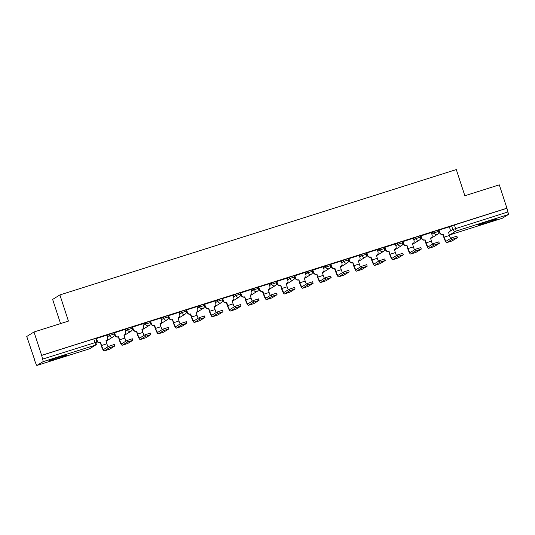 <?xml version="1.0" encoding="UTF-8"?>
<svg xmlns="http://www.w3.org/2000/svg" width="535" height="535" viewBox="0 0 535 535"><rect width="100%" height="100%" fill="white"/><g stroke="black" fill="none" stroke-linecap="round" stroke-linejoin="round"><path stroke-width="0.8" d="M113.694 332.743L109.073 334.208L109.494 335.498L114.156 334L113.734 332.71M131.724 327.046L127.103 328.503L127.524 329.794L132.185 328.296L131.764 327.005M149.753 321.341L145.132 322.806L145.553 324.096L150.215 322.598L149.793 321.308M167.783 315.643L163.162 317.101L163.583 318.392L168.244 316.894L167.823 315.603M185.812 309.939L181.191 311.403L181.612 312.694L186.274 311.189L185.846 309.899M203.842 304.234L199.214 305.699L199.642 306.99L204.303 305.492L203.875 304.201M221.871 298.537L217.243 299.995L217.671 301.285L222.333 299.787L221.905 298.497M239.901 292.832L235.273 294.297L235.701 295.587L240.362 294.089L239.934 292.799M257.93 287.135L253.302 288.592L253.73 289.883L258.385 288.385L257.964 287.094M275.96 281.43L271.332 282.895L271.753 284.185L276.414 282.687L275.993 281.397M293.989 275.732L289.361 277.19L289.783 278.481L294.444 276.983L294.023 275.692M312.019 270.028L307.391 271.492L307.812 272.783L312.473 271.285L312.052 269.994M330.048 264.33L325.42 265.788L325.842 267.079L330.503 265.581L330.082 264.29M348.078 258.626L343.45 260.09L343.871 261.381L348.532 259.876L348.111 258.586M366.107 252.921L361.479 254.386L361.901 255.676L366.562 254.178L366.141 252.888M384.137 247.224L379.509 248.688L379.93 249.979L384.591 248.474L384.17 247.183M402.166 241.519L397.538 242.984L397.96 244.274L402.621 242.776L402.2 241.486M420.196 235.821L415.568 237.279L415.989 238.57L420.65 237.072L420.229 235.781M438.218 230.117L433.597 231.581L434.019 232.872L438.68 231.374L438.259 230.083M485.7 223.108A9.643 0.468 161.9 0 0 496.507 219.096A9.643 0.468 161.9 0 0 488.997 221.069A9.643 0.468 161.9 0 0 478.183 225.088A9.643 0.468 161.9 0 0 485.7 223.108M56.228 358.918A9.643 0.468 161.9 0 0 67.042 354.906A9.643 0.468 161.9 0 0 59.525 356.885A9.643 0.468 161.9 0 0 48.712 360.898A9.643 0.468 161.9 0 0 56.228 358.918M33.999 331.988L68.44 321.1L59.887 294.932L456.301 169.575L464.855 195.743L499.295 184.849L506.926 208.202L41.63 355.34L33.999 331.988L26.75 336.475L34.614 359.747M96.3 340.24L96.708 340.113M114.269 334.562L114.737 334.408M132.299 328.858L132.767 328.711M150.328 323.16L150.796 323.006M168.358 317.456L168.826 317.308M186.387 311.758L186.855 311.604M204.417 306.053L204.885 305.906M222.446 300.356L222.914 300.202M240.476 294.651L240.944 294.504M258.499 288.947L258.973 288.8M276.528 283.249L277.003 283.102M294.558 277.545L295.032 277.397M312.587 271.847L313.062 271.693M330.617 266.142L331.091 265.995M348.646 260.445L349.121 260.291M366.676 254.74L367.15 254.593M384.705 249.042L385.18 248.889M402.735 243.338L403.209 243.191M420.764 237.634L421.239 237.486M438.794 231.936L439.268 231.789M60.542 323.595L52.637 299.413L59.887 294.932M34.38 359.821L35.785 363.332A2.474 0.481 -107.5 0 0 36.948 365.425A2.474 0.481 -107.5 0 0 36.975 365.418L42.954 361.72A2.474 0.481 -107.5 0 0 42.613 359.112L96.888 342.046L95.705 338.408L93.772 338.916L94.962 342.554A2.474 0.481 -107.5 0 1 95.31 345.162L42.954 361.72M41.63 355.34L42.613 359.112M449.454 227.221L451.627 225.877L452.817 229.515L507.909 211.967A2.474 0.481 72.5 0 1 508.25 214.575L502.265 218.273A2.474 0.481 72.5 0 1 502.245 218.287A2.474 0.481 72.5 0 1 502.225 218.287L449.895 234.838L502.265 218.273M507.909 211.967L506.926 208.202M450.637 238.403A4.634 0.903 72.5 0 1 449.413 235.48L448.591 232.371A2.474 2.421 58.3 0 0 450.136 229.294L449.407 226.8L439.008 230.09L438.687 230.284L439.569 232.718A2.474 2.421 -121.7 0 0 442.652 234.33L443.823 237.326A6.239 1.217 -107.5 0 0 446.772 242.623A6.239 1.217 -107.5 0 0 446.825 242.596L451.995 239.399L451.493 237.874L456.857 236.149L457.351 237.674L451.995 239.399M431.304 232.544L420.737 235.962M413.274 238.249L402.708 241.659M395.245 243.947L384.678 247.364M378.519 261.207A4.634 0.903 72.5 0 1 377.295 258.285L376.473 255.175A2.474 2.421 58.3 0 0 378.018 252.099L377.289 249.604L366.89 252.894L366.569 253.088L367.458 255.523A2.474 2.421 -121.7 0 0 370.534 257.141L371.705 260.137A6.239 1.217 -107.5 0 0 374.654 265.427A6.239 1.217 -107.5 0 0 374.707 265.4L379.877 262.203L379.375 260.679L384.739 258.953L385.24 260.478L379.877 262.203M359.186 255.349L348.619 258.766M342.46 272.609A4.634 0.903 72.5 0 1 341.236 269.687L340.414 266.577A2.474 2.421 58.3 0 0 341.959 263.501L341.23 261.006L330.831 264.297L330.51 264.491L331.399 266.925A2.474 2.421 -121.7 0 0 334.475 268.543L335.646 271.539A6.239 1.217 -107.5 0 0 338.595 276.829A6.239 1.217 -107.5 0 0 338.648 276.802L343.818 273.606L343.316 272.081L348.68 270.356L349.181 271.88L343.818 273.606M323.127 266.758L312.567 270.168M306.401 284.011A4.634 0.903 72.5 0 1 305.177 281.089L304.355 277.986A2.474 2.421 58.3 0 0 305.9 274.903L305.171 272.409L294.538 275.873M287.068 278.16L276.508 281.57M270.342 295.42A4.634 0.903 72.5 0 1 269.118 292.491L268.296 289.388A2.474 2.421 58.3 0 0 269.841 286.305L269.112 283.811L258.713 287.101L258.392 287.295L259.281 289.729A2.474 2.421 -121.7 0 0 262.357 291.348L263.528 294.344A6.239 1.217 -107.5 0 0 266.477 299.633A6.239 1.217 -107.5 0 0 266.53 299.607L271.7 296.41L271.205 294.885L276.562 293.167L277.063 294.691L271.7 296.41M251.009 289.562L240.449 292.973M232.979 295.26L222.654 298.503L222.339 298.704L223.222 301.131A2.474 2.421 -121.7 0 0 226.298 302.75L227.469 305.746A6.239 1.217 -107.5 0 0 230.418 311.036A6.239 1.217 -107.5 0 0 230.471 311.009L235.641 307.819L235.146 306.287L240.503 304.569L241.004 306.094L235.641 307.819M214.95 300.964L204.39 304.375M198.224 318.225A4.634 0.903 72.5 0 1 197 315.296L196.178 312.193A2.474 2.421 58.3 0 0 197.723 309.116L196.994 306.622L186.595 309.905L186.28 310.106L187.163 312.534A2.474 2.421 -121.7 0 0 190.239 314.152L191.41 317.148A6.239 1.217 -107.5 0 0 194.359 322.438A6.239 1.217 -107.5 0 0 194.412 322.411L199.582 319.221L199.087 317.696L204.444 315.971L204.945 317.496L199.582 319.221M178.891 312.366L168.331 315.777M162.172 329.627A4.634 0.903 72.5 0 1 160.941 326.698L160.119 323.595A2.474 2.421 58.3 0 0 161.664 320.518L160.935 318.024L150.536 321.308L150.221 321.508L151.104 323.942A2.474 2.421 -121.7 0 0 154.18 325.554L155.351 328.55A6.239 1.217 -107.5 0 0 158.3 333.84A6.239 1.217 -107.5 0 0 158.353 333.82L163.523 330.623L163.028 329.099L168.385 327.373L168.886 328.898L163.523 330.623M142.832 323.769L132.272 327.179M126.113 341.029A4.634 0.903 72.5 0 1 124.882 338.1L124.06 334.997A2.474 2.421 58.3 0 0 125.605 331.921L124.876 329.426L114.243 332.884M106.773 335.171L96.213 338.588M106.9 335.552L109.073 334.208M124.929 329.848L127.103 328.503M142.959 324.143L145.132 322.806M160.988 318.445L163.162 317.101M179.018 312.741L181.191 311.403M197.047 307.043L199.214 305.699M215.077 301.339L217.243 299.995M233.106 295.641L235.273 294.297M251.136 289.937L253.302 288.592M269.165 284.239L271.332 282.895M287.195 278.534L289.361 277.19M305.224 272.837L307.391 271.492M323.254 267.132L325.42 265.788M341.283 261.428L343.45 260.09M359.313 255.73L361.479 254.386M377.335 250.026L379.509 248.688M395.365 244.328L397.538 242.984M413.394 238.623L415.568 237.279M431.424 232.926L433.597 231.581M96.18 339.872L96.588 339.745M114.202 334.174L114.617 334.041M132.232 328.47L132.647 328.343M150.261 322.772L150.676 322.638M168.291 317.068L168.706 316.934M186.32 311.37L186.735 311.236M204.35 305.666L204.765 305.532M222.379 299.961L222.794 299.834M240.409 294.263L240.824 294.13M258.438 288.559L258.853 288.432M276.468 282.861L276.883 282.727M294.497 277.157L294.912 277.03M312.527 271.459L312.942 271.325M330.556 265.755L330.971 265.621M348.586 260.057L349.001 259.923M366.615 254.352L367.03 254.219M384.645 248.655L385.06 248.521M402.674 242.95L403.089 242.816M420.704 237.246L421.119 237.119M438.733 231.548L439.148 231.414M439.121 231.327L438.707 231.461M41.422 355.474L93.772 338.916M506.719 208.329L451.627 225.877M421.092 237.032L420.677 237.159M403.062 242.729L402.648 242.863M385.033 248.434L384.618 248.561M367.003 254.132L366.589 254.265M348.974 259.836L348.559 259.963M330.944 265.541L330.53 265.668M312.915 271.238L312.5 271.365M294.885 276.943L294.471 277.07M276.856 282.64L276.441 282.774M258.826 288.345L258.412 288.472M240.797 294.043L240.382 294.176M222.767 299.747L222.353 299.874M204.738 305.445L204.33 305.579M186.708 311.149L186.3 311.276M168.679 316.847L168.271 316.981M150.649 322.551L150.241 322.679M132.62 328.256L132.212 328.383M114.59 333.954L114.182 334.087M96.561 339.658L96.153 339.785M452.028 240.951A6.239 1.217 -107.5 0 0 452.088 240.937A6.239 1.217 -107.5 0 0 452.142 240.91L457.351 237.674M449.119 232.13L448.845 232.297A2.474 2.421 -121.7 0 1 448.437 232.498M439.041 230.077L439.85 232.544A2.474 2.421 58.3 0 0 442.926 234.163L442.826 234.276M451.493 237.874L446.33 241.071A4.634 0.903 72.5 0 1 446.284 241.084A4.634 0.903 72.5 0 1 444.097 237.159L443.1 234.109M433.999 246.648A6.239 1.217 -107.5 0 0 434.059 246.642A6.239 1.217 -107.5 0 0 434.112 246.615L439.322 243.378L433.965 245.097L433.464 243.572L438.827 241.853L439.322 243.378M432.608 244.107A4.634 0.903 72.5 0 1 431.384 241.178L430.561 238.075A2.474 2.421 58.3 0 0 432.106 234.999L431.297 232.524M431.09 237.828L430.815 238.001A2.474 2.421 -121.7 0 1 430.407 238.202M421.012 235.781L421.821 238.249A2.474 2.421 58.3 0 0 424.897 239.867L425.793 243.03A6.239 1.217 -107.5 0 0 428.742 248.32A6.239 1.217 -107.5 0 0 428.796 248.293L433.965 245.097M424.797 239.981L424.623 240.034A2.474 2.421 -121.7 0 1 421.547 238.416L420.731 235.942M433.464 243.572L428.301 246.769A4.634 0.903 72.5 0 1 428.254 246.789A4.634 0.903 72.5 0 1 426.067 242.863L425.071 239.807M415.969 252.353A6.239 1.217 -107.5 0 0 416.029 252.339A6.239 1.217 -107.5 0 0 416.083 252.313L421.292 249.076L415.936 250.801L415.434 249.277L420.798 247.551L421.292 249.076M414.578 249.805A4.634 0.903 72.5 0 1 413.354 246.882L412.532 243.773A2.474 2.421 58.3 0 0 414.077 240.696L413.267 238.229M413.06 243.532L412.786 243.699A2.474 2.421 -121.7 0 1 412.378 243.9M402.982 241.479L403.791 243.947A2.474 2.421 58.3 0 0 406.867 245.565L407.764 248.728A6.239 1.217 -107.5 0 0 410.713 254.025A6.239 1.217 -107.5 0 0 410.766 253.998L415.936 250.801M406.767 245.679L406.593 245.732A2.474 2.421 -121.7 0 1 403.517 244.12L402.701 241.639M415.434 249.277L410.271 252.473A4.634 0.903 72.5 0 1 410.225 252.493A4.634 0.903 72.5 0 1 408.038 248.561L407.041 245.511M397.94 258.051A6.239 1.217 -107.5 0 0 398 258.044A6.239 1.217 -107.5 0 0 398.053 258.017L403.263 254.78L397.906 256.506L397.405 254.974L402.768 253.256L403.263 254.78M396.549 255.509A4.634 0.903 72.5 0 1 395.325 252.58L394.502 249.477A2.474 2.421 58.3 0 0 396.047 246.401L395.238 243.927M395.031 249.23L394.756 249.404A2.474 2.421 -121.7 0 1 394.348 249.604M384.953 247.183L385.762 249.651A2.474 2.421 58.3 0 0 388.838 251.269L389.734 254.433A6.239 1.217 -107.5 0 0 392.683 259.722A6.239 1.217 -107.5 0 0 392.737 259.696L397.906 256.506M388.738 251.383L388.564 251.437A2.474 2.421 -121.7 0 1 385.488 249.818L384.672 247.344M397.405 254.974L392.242 258.171A4.634 0.903 72.5 0 1 392.202 258.191A4.634 0.903 72.5 0 1 390.008 254.265L389.012 251.209M379.91 263.755A6.239 1.217 -107.5 0 0 379.97 263.742A6.239 1.217 -107.5 0 0 380.024 263.722L385.24 260.478M377.008 254.934L376.727 255.101A2.474 2.421 -121.7 0 1 376.319 255.302M366.923 252.881L367.732 255.355A2.474 2.421 58.3 0 0 370.808 256.967L370.708 257.081M379.375 260.679L374.212 263.875A4.634 0.903 72.5 0 1 374.172 263.895A4.634 0.903 72.5 0 1 371.979 259.963L370.982 256.914M361.881 269.459A6.239 1.217 -107.5 0 0 361.941 269.446A6.239 1.217 -107.5 0 0 361.994 269.419L367.211 266.183L361.847 267.908L361.346 266.383L366.709 264.658L367.211 266.183M360.49 266.911A4.634 0.903 72.5 0 1 359.266 263.982L358.443 260.879A2.474 2.421 58.3 0 0 359.988 257.803L359.179 255.329M358.978 260.632L358.697 260.806A2.474 2.421 -121.7 0 1 358.289 261.006M348.894 258.586L349.703 261.053A2.474 2.421 58.3 0 0 352.779 262.672L353.675 265.835A6.239 1.217 -107.5 0 0 356.624 271.125A6.239 1.217 -107.5 0 0 356.678 271.098L361.847 267.908M352.679 262.785L352.505 262.839A2.474 2.421 -121.7 0 1 349.429 261.22L348.613 258.746M361.346 266.383L356.183 269.573A4.634 0.903 72.5 0 1 356.143 269.593A4.634 0.903 72.5 0 1 353.949 265.668L352.953 262.618M343.851 275.157A6.239 1.217 -107.5 0 0 343.911 275.144A6.239 1.217 -107.5 0 0 343.965 275.124L349.181 271.88M340.949 266.336L340.668 266.504A2.474 2.421 -121.7 0 1 340.26 266.704M330.864 264.283L331.673 266.758A2.474 2.421 58.3 0 0 334.749 268.369L334.649 268.483M343.316 272.081L338.153 275.278A4.634 0.903 72.5 0 1 338.113 275.298A4.634 0.903 72.5 0 1 335.92 271.365L334.923 268.316M325.822 280.862A6.239 1.217 -107.5 0 0 325.882 280.848A6.239 1.217 -107.5 0 0 325.935 280.822L331.152 277.585L325.788 279.31L325.293 277.785L330.65 276.06L331.152 277.585M324.431 278.314A4.634 0.903 72.5 0 1 323.207 275.385L322.384 272.282A2.474 2.421 58.3 0 0 323.929 269.205L323.12 266.731M322.919 272.034L322.638 272.208A2.474 2.421 -121.7 0 1 322.23 272.409M312.835 269.988L313.644 272.455A2.474 2.421 58.3 0 0 316.72 274.074L317.616 277.237A6.239 1.217 -107.5 0 0 320.565 282.527A6.239 1.217 -107.5 0 0 320.619 282.507L325.788 279.31M316.62 274.188L316.446 274.241A2.474 2.421 -121.7 0 1 313.37 272.629L312.56 270.148M325.293 277.785L320.124 280.975A4.634 0.903 72.5 0 1 320.084 280.995A4.634 0.903 72.5 0 1 317.89 277.07L316.894 274.02M307.792 286.559A6.239 1.217 -107.5 0 0 307.852 286.553A6.239 1.217 -107.5 0 0 307.906 286.526L313.122 283.289L307.759 285.008L307.264 283.483L312.621 281.758L313.122 283.289M304.89 277.739L304.616 277.906A2.474 2.421 -121.7 0 1 304.208 278.106M294.805 275.685L295.614 278.16A2.474 2.421 58.3 0 0 298.69 279.772L299.587 282.941A6.239 1.217 -107.5 0 0 302.536 288.231A6.239 1.217 -107.5 0 0 302.589 288.204L307.759 285.008M298.59 279.892L298.416 279.945A2.474 2.421 -121.7 0 1 295.34 278.327L294.531 275.853M307.264 283.483L302.094 286.68A4.634 0.903 72.5 0 1 302.054 286.7A4.634 0.903 72.5 0 1 299.861 282.768L298.864 279.718M289.763 292.264A6.239 1.217 -107.5 0 0 289.823 292.25A6.239 1.217 -107.5 0 0 289.876 292.224L295.093 288.987L289.729 290.712L289.234 289.188L294.591 287.462L295.093 288.987M288.372 289.716A4.634 0.903 72.5 0 1 287.148 286.793L286.325 283.684A2.474 2.421 58.3 0 0 287.87 280.608L287.061 278.14M286.86 283.443L286.586 283.61A2.474 2.421 -121.7 0 1 286.178 283.811M276.776 281.39L277.585 283.858A2.474 2.421 58.3 0 0 280.661 285.476L281.557 288.639A6.239 1.217 -107.5 0 0 284.506 293.929A6.239 1.217 -107.5 0 0 284.56 293.909L289.729 290.712M280.561 285.59L280.387 285.643A2.474 2.421 -121.7 0 1 277.311 284.031L276.501 281.55M289.234 289.188L284.065 292.384A4.634 0.903 72.5 0 1 284.025 292.398A4.634 0.903 72.5 0 1 281.831 288.472L280.835 285.423M271.733 297.962A6.239 1.217 -107.5 0 0 271.793 297.955A6.239 1.217 -107.5 0 0 271.847 297.928L277.063 294.691M268.831 289.141L268.557 289.315A2.474 2.421 -121.7 0 1 268.149 289.515M258.746 287.094L259.555 289.562A2.474 2.421 58.3 0 0 262.632 291.174L262.531 291.294M271.205 294.885L266.035 298.082A4.634 0.903 72.5 0 1 265.995 298.102A4.634 0.903 72.5 0 1 263.802 294.17L262.805 291.12M253.704 303.666A6.239 1.217 -107.5 0 0 253.764 303.653A6.239 1.217 -107.5 0 0 253.817 303.626L259.034 300.389L253.67 302.114L253.175 300.59L258.532 298.864L259.034 300.389M252.313 301.118A4.634 0.903 72.5 0 1 251.089 298.196L250.266 295.086A2.474 2.421 58.3 0 0 251.811 292.01L251.002 289.542M250.801 294.845L250.527 295.012A2.474 2.421 -121.7 0 1 250.119 295.213M240.717 292.792L241.526 295.26A2.474 2.421 58.3 0 0 244.602 296.878L245.498 300.041A6.239 1.217 -107.5 0 0 248.447 305.338A6.239 1.217 -107.5 0 0 248.501 305.311L253.67 302.114M244.502 296.992L244.328 297.045A2.474 2.421 -121.7 0 1 241.252 295.434L240.442 292.953M253.175 300.59L248.006 303.786A4.634 0.903 72.5 0 1 247.966 303.806A4.634 0.903 72.5 0 1 245.772 299.874L244.776 296.825M235.674 309.364A6.239 1.217 -107.5 0 0 235.734 309.357A6.239 1.217 -107.5 0 0 235.788 309.33L241.004 306.094M234.283 306.822A4.634 0.903 72.5 0 1 233.059 303.893L232.237 300.79A2.474 2.421 58.3 0 0 233.782 297.714L232.972 295.24M232.772 300.543L232.498 300.717A2.474 2.421 -121.7 0 1 232.09 300.917M222.687 298.497L223.496 300.964A2.474 2.421 58.3 0 0 226.572 302.583L226.472 302.696M235.146 306.287L229.976 309.484A4.634 0.903 72.5 0 1 229.936 309.504A4.634 0.903 72.5 0 1 227.743 305.579L226.746 302.522M217.645 315.068A6.239 1.217 -107.5 0 0 217.705 315.055A6.239 1.217 -107.5 0 0 217.758 315.028L222.975 311.791L217.611 313.517L217.116 311.992L222.473 310.267L222.975 311.791M216.254 312.52A4.634 0.903 72.5 0 1 215.03 309.598L214.207 306.488A2.474 2.421 58.3 0 0 215.752 303.412L214.943 300.944M214.742 306.247L214.468 306.415A2.474 2.421 -121.7 0 1 214.06 306.615M204.658 304.194L205.467 306.662A2.474 2.421 58.3 0 0 208.543 308.28L209.439 311.45A6.239 1.217 -107.5 0 0 212.388 316.74A6.239 1.217 -107.5 0 0 212.442 316.713L217.611 313.517M208.443 308.394L208.269 308.454A2.474 2.421 -121.7 0 1 205.193 306.836L204.383 304.355M217.116 311.992L211.947 315.189A4.634 0.903 72.5 0 1 211.907 315.209A4.634 0.903 72.5 0 1 209.713 311.276L208.717 308.227M199.615 320.766A6.239 1.217 -107.5 0 0 199.675 320.759A6.239 1.217 -107.5 0 0 199.729 320.733L204.945 317.496M196.713 311.945L196.439 312.119A2.474 2.421 -121.7 0 1 196.031 312.32M186.628 309.899L187.437 312.366A2.474 2.421 58.3 0 0 190.513 313.985L190.413 314.099M199.087 317.696L193.917 320.886A4.634 0.903 72.5 0 1 193.877 320.906A4.634 0.903 72.5 0 1 191.684 316.981L190.687 313.925M181.586 326.47A6.239 1.217 -107.5 0 0 181.646 326.457A6.239 1.217 -107.5 0 0 181.699 326.437L186.916 323.193L181.552 324.919L181.057 323.394L186.414 321.669L186.916 323.193M180.201 323.922A4.634 0.903 72.5 0 1 178.971 321L178.148 317.89A2.474 2.421 58.3 0 0 179.693 314.814L178.884 312.346M178.683 317.65L178.409 317.817A2.474 2.421 -121.7 0 1 178.001 318.017M168.599 315.596L169.408 318.071A2.474 2.421 58.3 0 0 172.484 319.683L173.38 322.852A6.239 1.217 -107.5 0 0 176.329 328.142A6.239 1.217 -107.5 0 0 176.383 328.115L181.552 324.919M172.384 319.796L172.21 319.856A2.474 2.421 -121.7 0 1 169.134 318.238L168.324 315.757M181.057 323.394L175.888 326.591A4.634 0.903 72.5 0 1 175.848 326.611A4.634 0.903 72.5 0 1 173.654 322.679L172.658 319.629M163.556 332.175A6.239 1.217 -107.5 0 0 163.616 332.161A6.239 1.217 -107.5 0 0 163.67 332.135L168.886 328.898M160.654 323.347L160.38 323.521A2.474 2.421 -121.7 0 1 159.972 323.722L160.119 323.595M150.569 321.301L151.378 323.769A2.474 2.421 58.3 0 0 154.454 325.387L154.354 325.501M163.028 329.099L157.858 332.288A4.634 0.903 72.5 0 1 157.818 332.309A4.634 0.903 72.5 0 1 155.625 328.383L154.628 325.334M145.527 337.873A6.239 1.217 -107.5 0 0 145.587 337.859A6.239 1.217 -107.5 0 0 145.64 337.839L150.857 334.602L145.493 336.321L144.998 334.796L150.355 333.071L150.857 334.602M144.142 335.325A4.634 0.903 72.5 0 1 142.912 332.402L142.089 329.299A2.474 2.421 58.3 0 0 143.634 326.216L142.825 323.749M142.624 329.052L142.35 329.219A2.474 2.421 -121.7 0 1 141.942 329.42M132.54 326.999L133.349 329.473A2.474 2.421 58.3 0 0 136.425 331.085L137.321 334.255A6.239 1.217 -107.5 0 0 140.27 339.544A6.239 1.217 -107.5 0 0 140.324 339.518L145.493 336.321M136.325 331.205L136.151 331.259A2.474 2.421 -121.7 0 1 133.075 329.64L132.265 327.159M144.998 334.796L139.829 337.993A4.634 0.903 72.5 0 1 139.789 338.013A4.634 0.903 72.5 0 1 137.595 334.081L136.599 331.031M127.497 343.577A6.239 1.217 -107.5 0 0 127.557 343.564A6.239 1.217 -107.5 0 0 127.611 343.537L132.827 340.3L127.464 342.025L126.969 340.501L132.326 338.775L132.827 340.3M124.595 334.756L124.321 334.923A2.474 2.421 -121.7 0 1 123.913 335.124M114.51 332.703L115.319 335.171A2.474 2.421 58.3 0 0 118.395 336.789L119.292 339.952A6.239 1.217 -107.5 0 0 122.241 345.242A6.239 1.217 -107.5 0 0 122.301 345.222L127.464 342.025M118.295 336.903L118.121 336.956A2.474 2.421 -121.7 0 1 115.045 335.345L114.236 332.864M126.969 340.501L121.799 343.697A4.634 0.903 72.5 0 1 121.759 343.711A4.634 0.903 72.5 0 1 119.566 339.785L118.569 336.736M109.468 349.275A6.239 1.217 -107.5 0 0 109.528 349.268A6.239 1.217 -107.5 0 0 109.581 349.241L114.798 346.005L109.434 347.723L108.939 346.198L114.296 344.48L114.798 346.005M108.083 346.733A4.634 0.903 72.5 0 1 106.853 343.804L106.03 340.701A2.474 2.421 58.3 0 0 107.575 337.618L106.766 335.151M106.565 340.454L106.291 340.621A2.474 2.421 -121.7 0 1 105.883 340.828M96.481 338.401L97.29 340.875A2.474 2.421 58.3 0 0 100.366 342.487L101.262 345.657A6.239 1.217 -107.5 0 0 104.211 350.947A6.239 1.217 -107.5 0 0 104.271 350.92L109.434 347.723M100.266 342.607L100.092 342.661A2.474 2.421 -121.7 0 1 97.016 341.042L96.206 338.568M108.939 346.198L103.77 349.395A4.634 0.903 72.5 0 1 103.73 349.415A4.634 0.903 72.5 0 1 101.536 345.483L100.54 342.433M36.975 365.418L89.325 348.86L95.31 345.162A2.474 2.421 58.3 0 0 95.839 344.914A2.474 2.474 0 0 0 96.888 342.046M449.922 231.307L452.817 229.515A2.474 2.421 -121.7 0 0 455.894 231.133L449.915 234.832A2.474 2.421 -121.7 0 1 449.239 234.939M508.25 214.575L455.894 231.133A2.474 0.481 -107.5 0 0 455.553 228.525L454.362 224.887M107.321 336.843L109.494 335.498A2.474 2.421 58.3 0 0 112.571 337.11A2.474 2.421 -121.7 0 0 113.106 336.869A2.474 2.474 0 0 0 114.156 334M125.35 331.138L127.524 329.794A2.474 2.421 58.3 0 0 130.6 331.412A2.474 2.421 -121.7 0 0 131.135 331.165A2.474 2.474 0 0 0 132.185 328.296M143.38 325.434L145.553 324.096A2.474 2.421 58.3 0 0 148.63 325.708A2.474 2.421 -121.7 0 0 149.165 325.467A2.474 2.474 0 0 0 150.215 322.598M161.41 319.736L163.583 318.392A2.474 2.421 58.3 0 0 166.659 320.01A2.474 2.421 -121.7 0 0 167.194 319.763A2.474 2.474 0 0 0 168.244 316.894M179.439 314.032L181.612 312.694A2.474 2.421 58.3 0 0 184.689 314.306A2.474 2.421 -121.7 0 0 185.224 314.065A2.474 2.474 0 0 0 186.274 311.189M197.468 308.334L199.642 306.99A2.474 2.421 58.3 0 0 202.718 308.608A2.474 2.421 -121.7 0 0 203.253 308.361A2.474 2.474 0 0 0 204.303 305.492M215.498 302.629L217.671 301.285A2.474 2.421 58.3 0 0 220.748 302.904A2.474 2.421 -121.7 0 0 221.283 302.663A2.474 2.474 0 0 0 222.333 299.787M233.527 296.932L235.701 295.587A2.474 2.421 58.3 0 0 238.777 297.206A2.474 2.421 -121.7 0 0 239.312 296.958A2.474 2.474 0 0 0 240.362 294.089M251.557 291.227L253.73 289.883A2.474 2.421 58.3 0 0 256.807 291.501A2.474 2.421 -121.7 0 0 257.342 291.254A2.474 2.474 0 0 0 258.385 288.385M269.587 285.529L271.753 284.185A2.474 2.421 58.3 0 0 274.836 285.797A2.474 2.421 -121.7 0 0 275.364 285.556A2.474 2.474 0 0 0 276.414 282.687M287.616 279.825L289.783 278.481A2.474 2.421 58.3 0 0 292.866 280.099A2.474 2.421 -121.7 0 0 293.394 279.852A2.474 2.474 0 0 0 294.444 276.983M305.645 274.127L307.812 272.783A2.474 2.421 58.3 0 0 310.895 274.395A2.474 2.421 -121.7 0 0 311.423 274.154A2.474 2.474 0 0 0 312.473 271.285M323.675 268.423L325.842 267.079A2.474 2.421 58.3 0 0 328.925 268.697A2.474 2.421 -121.7 0 0 329.453 268.45A2.474 2.474 0 0 0 330.503 265.581M341.704 262.718L343.871 261.381A2.474 2.421 58.3 0 0 346.954 262.993A2.474 2.421 -121.7 0 0 347.483 262.752A2.474 2.474 0 0 0 348.532 259.876M359.734 257.021L361.901 255.676A2.474 2.421 58.3 0 0 364.984 257.295A2.474 2.421 -121.7 0 0 365.512 257.047A2.474 2.474 0 0 0 366.562 254.178M377.763 251.316L379.93 249.979A2.474 2.421 58.3 0 0 383.013 251.59A2.474 2.421 -121.7 0 0 383.541 251.35A2.474 2.474 0 0 0 384.591 248.474M395.793 245.618L397.96 244.274A2.474 2.421 58.3 0 0 401.043 245.893A2.474 2.421 -121.7 0 0 401.571 245.645A2.474 2.474 0 0 0 402.621 242.776M413.822 239.914L415.989 238.57A2.474 2.421 58.3 0 0 419.072 240.188A2.474 2.421 -121.7 0 0 419.601 239.947A2.474 2.474 0 0 0 420.65 237.072M431.852 234.216L434.019 232.872A2.474 2.421 58.3 0 0 437.102 234.484A2.474 2.421 -121.7 0 0 437.63 234.243A2.474 2.474 0 0 0 438.68 231.374M430.441 238.296A2.474 2.421 58.3 0 0 431.651 237.941A2.474 2.474 0 0 1 430.448 238.309M412.411 244A2.474 2.421 58.3 0 0 413.622 243.646A2.474 2.474 0 0 1 412.418 244.007M394.382 249.698A2.474 2.421 58.3 0 0 395.592 249.343A2.474 2.474 0 0 1 394.389 249.711M376.352 255.402A2.474 2.421 58.3 0 0 377.563 255.048A2.474 2.474 0 0 1 376.359 255.416M358.323 261.1A2.474 2.421 58.3 0 0 359.533 260.746A2.474 2.474 0 0 1 358.33 261.113M340.293 266.804A2.474 2.421 58.3 0 0 341.504 266.45A2.474 2.474 0 0 1 340.3 266.818M322.264 272.502A2.474 2.421 58.3 0 0 323.474 272.148A2.474 2.474 0 0 1 322.271 272.516M304.234 278.207A2.474 2.421 58.3 0 0 305.445 277.852A2.474 2.474 0 0 1 304.241 278.22M286.205 283.904A2.474 2.421 58.3 0 0 287.415 283.55A2.474 2.474 0 0 1 286.212 283.918M268.175 289.609A2.474 2.421 58.3 0 0 269.386 289.254A2.474 2.474 0 0 1 268.182 289.622M250.146 295.313A2.474 2.421 58.3 0 0 251.356 294.952A2.474 2.474 0 0 1 250.153 295.32M232.116 301.011A2.474 2.421 58.3 0 0 233.327 300.657A2.474 2.474 0 0 1 232.123 301.024M214.087 306.715A2.474 2.421 58.3 0 0 215.297 306.361A2.474 2.474 0 0 1 214.094 306.729M196.057 312.413A2.474 2.421 58.3 0 0 197.268 312.059A2.474 2.474 0 0 1 196.064 312.427M178.028 318.118A2.474 2.421 58.3 0 0 179.238 317.763A2.474 2.474 0 0 1 178.035 318.131M159.998 323.815A2.474 2.421 58.3 0 0 161.209 323.461A2.474 2.474 0 0 1 160.005 323.829M141.969 329.52A2.474 2.421 58.3 0 0 143.179 329.165A2.474 2.474 0 0 1 141.976 329.533M123.939 335.218A2.474 2.421 58.3 0 0 125.15 334.863A2.474 2.474 0 0 1 123.946 335.231M105.91 340.922A2.474 2.421 58.3 0 0 107.12 340.568A2.474 2.474 0 0 1 105.917 340.935M36.948 365.425L89.305 348.867A2.474 0.481 72.5 0 1 89.305 348.867A2.474 0.481 72.5 0 1 89.278 348.873M89.86 348.613A2.474 2.474 0 0 1 89.305 348.867A2.474 2.421 58.3 0 0 89.86 348.613L95.839 344.914M449.915 234.832A2.474 0.481 72.5 0 1 449.895 234.838A2.474 2.474 0 0 1 449.239 234.952M449.413 235.48L444.097 237.159M452.142 240.91L446.825 242.596M431.384 241.178L426.067 242.863M434.112 246.615L428.796 248.293M413.354 246.882L408.038 248.561M416.083 252.313L410.766 253.998M395.325 252.58L390.008 254.265M398.053 258.017L392.737 259.696M377.295 258.285L371.979 259.963M380.024 263.722L374.707 265.4M359.266 263.982L353.949 265.668M361.994 269.419L356.678 271.098M341.236 269.687L335.92 271.365M343.965 275.124L338.648 276.802M323.207 275.385L317.89 277.07M325.935 280.822L320.619 282.507M305.177 281.089L299.861 282.768M307.906 286.526L302.589 288.204M287.148 286.793L281.831 288.472M289.876 292.224L284.56 293.909M269.118 292.491L263.802 294.17M271.847 297.928L266.53 299.607M251.089 298.196L245.772 299.874M253.817 303.626L248.501 305.311M233.059 303.893L227.743 305.579M235.788 309.33L230.471 311.009M215.03 309.598L209.713 311.276M217.758 315.028L212.442 316.713M197 315.296L191.684 316.981M199.729 320.733L194.412 322.411M178.971 321L173.654 322.679M181.699 326.437L176.383 328.115M160.941 326.698L155.625 328.383M163.67 332.135L158.353 333.82M142.912 332.402L137.595 334.081M145.64 337.839L140.324 339.518M124.882 338.1L119.566 339.785M127.611 343.537L122.301 345.222M106.853 343.804L101.536 345.483M109.581 349.241L104.271 350.92M437.63 234.243L431.651 237.941M419.601 239.947L413.622 243.646M401.571 245.645L395.592 249.343M383.541 251.35L377.563 255.048M365.512 257.047L359.533 260.746M347.483 262.752L341.504 266.45M329.453 268.45L323.474 272.148M311.423 274.154L305.445 277.852M293.394 279.852L287.415 283.55M275.364 285.556L269.386 289.254M257.342 291.254L251.356 294.952M239.312 296.958L233.327 300.657M221.283 302.663L215.297 306.361M203.253 308.361L197.268 312.059M185.224 314.065L179.238 317.763M167.194 319.763L161.209 323.461M149.165 325.467L143.179 329.165M131.135 331.165L125.15 334.863M113.106 336.869L107.12 340.568M452.088 240.937L446.772 242.623M434.059 246.642L428.742 248.32M416.029 252.339L410.713 254.025M398 258.044L392.683 259.722M379.97 263.742L374.654 265.427M361.941 269.446L356.624 271.125M343.911 275.144L338.595 276.829M325.882 280.848L320.565 282.527M307.852 286.553L302.536 288.231M289.823 292.25L284.506 293.929M271.793 297.955L266.477 299.633M253.764 303.653L248.447 305.338M235.734 309.357L230.418 311.036M217.705 315.055L212.388 316.74M199.675 320.759L194.359 322.438M181.646 326.457L176.329 328.142M163.616 332.161L158.3 333.84M145.587 337.859L140.27 339.544M127.557 343.564L122.241 345.242M109.528 349.268L104.211 350.947"/></g></svg>
